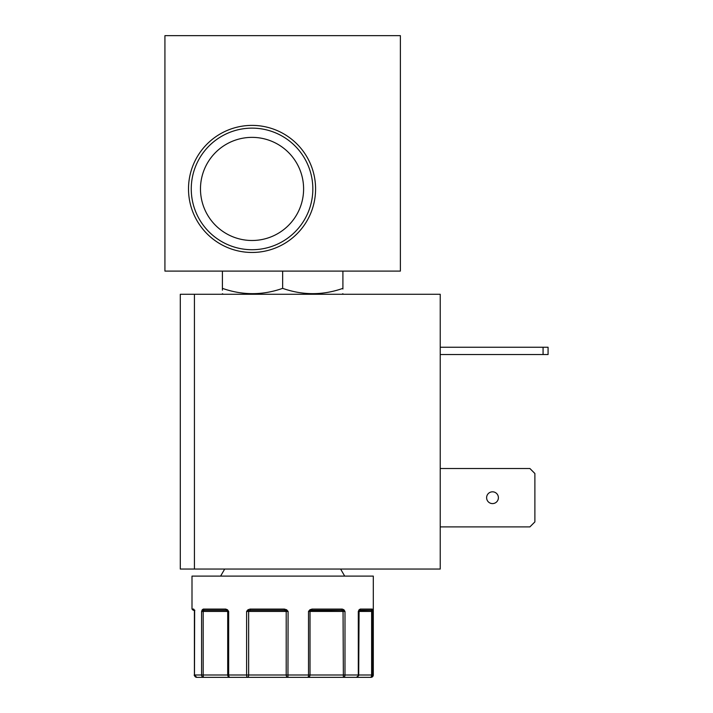 <?xml version="1.0" encoding="UTF-8"?>
<svg xmlns="http://www.w3.org/2000/svg" width="713" height="713" viewBox="0 0 713 713"><rect width="100%" height="100%" fill="white"/><g stroke="black" fill="none" stroke-linecap="round" stroke-linejoin="round"><path stroke-width="1.07" d="M370.947 677.35A2.353 2.353 90 0 0 373.3 674.997L370.947 677.35A2.353 2.353 90 0 0 373.3 674.997L373.3 576.104L192.002 576.104L192.002 609.071L193.695 609.071L194.489 611.424L194.64 610.595L194.489 674.997A2.353 2.291 90 0 0 196.779 677.35L203.686 677.35A2.353 2.103 -90 0 1 201.583 674.997L201.583 611.424L202.242 609.767L203.321 609.071A1.176 1.034 90 0 0 204.355 610.248L226.44 610.248L228.659 611.424L228.659 674.997A2.353 1.399 90 0 0 230.058 677.35L247.545 677.35A2.353 0.936 -90 0 1 246.609 674.997L246.609 611.424L247.964 609.767L250.076 609.071L250.495 610.248L284.327 610.248L288.097 611.424L287.954 677.35L307.838 677.35A2.353 0.668 -90 0 0 308.506 674.997L308.506 611.424L309.905 609.767L312.071 609.071L311.688 610.248L341.438 610.248L344.985 611.424L344.985 674.997A2.353 1.622 90 0 1 343.363 677.35L356.34 677.35A2.353 1.961 -90 0 0 358.309 674.997L358.309 611.424L359.102 609.767L360.306 609.071A1.176 1.007 90 0 1 359.299 610.248L371.036 610.248L372.703 611.424L372.703 674.997A2.353 2.335 90 0 1 370.368 677.35L370.947 677.35A2.353 2.353 90 0 0 373.3 674.997L371.625 674.997A2.353 1.257 90 0 1 370.368 677.35L356.331 677.35L370.368 677.35M358.309 611.424L358.808 610.916A1.176 1.176 90 0 0 358.692 611.424L358.906 610.595A1.176 0.784 34.7 0 0 359.102 609.767M315.583 188.927A63.537 63.537 0 0 0 252.046 125.39A63.537 63.537 0 0 0 188.508 188.927A63.537 63.537 0 0 0 252.046 252.464A63.537 63.537 0 0 0 315.583 188.927M312.838 188.927A60.792 60.792 0 0 0 252.046 128.135A60.792 60.792 0 0 0 191.253 188.927A60.792 60.792 0 0 0 252.046 249.719A60.792 60.792 0 0 0 312.838 188.927M303.604 188.927A51.568 51.568 0 0 0 252.046 137.368A51.568 51.568 0 0 0 200.478 188.927A51.568 51.568 0 0 0 252.046 240.495A51.568 51.568 0 0 0 303.604 188.927M342.908 271.1L342.908 288.355C322.873 295.423 302.784 295.423 282.651 288.355C262.616 295.423 242.536 295.423 222.403 288.355L222.403 290.173M498.396 497.701A5.882 5.882 0 0 0 492.505 491.818A5.882 5.882 0 0 0 486.623 497.701A5.882 5.882 0 0 0 492.505 503.592A5.882 5.882 0 0 0 498.396 497.701M203.321 609.071L202.242 609.767L203.321 609.071L225.7 609.071L227.492 609.767L228.659 611.424L227.705 611.424L227.705 674.997A2.353 2.353 90 0 0 230.058 677.35L203.686 677.35A2.353 0.499 -90 0 1 203.187 674.997L203.187 611.424L201.583 611.424L204.355 610.248M250.076 609.071L247.964 609.767L250.076 609.071L284.353 609.071L286.635 609.767L288.097 611.424L286.207 611.424L286.207 674.997A2.353 1.738 90 0 0 287.954 677.35L307.838 677.35A2.353 2.175 -90 0 0 310.012 674.997L310.012 611.424L308.506 611.424L311.688 610.248L341.438 610.248A1.176 0.775 90 0 0 342.213 609.071L343.907 609.767L344.985 611.424L343.051 611.424L343.363 677.35L356.34 677.35C358.612 675.746 359.397 674.961 358.692 674.997L248.641 674.997L248.641 611.424L246.609 611.424L250.495 610.248L284.327 610.248L284.353 609.071M312.071 609.071L309.905 609.767L312.071 609.071L342.213 609.071M360.306 609.071L372.204 609.071A1.176 1.159 90 0 1 371.036 610.248L371.812 610.595A1.176 0.918 170.5 0 0 372.525 609.767L372.703 611.424L371.625 611.424L371.625 674.997L358.586 674.997M164.926 35.65L164.926 271.1L400.376 271.1L400.376 35.65L164.926 35.65M222.403 271.1L222.403 288.355M282.651 271.1L282.651 288.355M342.908 288.355L342.908 289.015M194.426 294.273L180.3 294.273L180.3 569.045L194.426 569.045L194.426 294.273L440.233 294.273L440.233 569.045L194.426 569.045M440.233 468.503L529.893 468.503L534.884 473.503L534.884 521.907L529.893 526.898L440.233 526.898M440.233 354.548L548.074 354.548L548.074 347.249L440.233 347.249M543.074 354.548L543.074 347.249M194.845 610.248C192.626 610.248 192.635 610.248 194.845 610.248L194.177 610.087A1.176 0.909 164.4 0 0 194.292 610.319M194.159 610.016A1.176 1.159 -90 0 1 193.695 609.071M359.299 610.248L371.036 610.248L359.076 610.435M343.907 609.767A1.176 0.624 136.5 0 1 343.006 610.595L343.051 611.424L310.012 611.424A1.176 1.087 -90 0 1 310.324 610.595L341.438 610.248M309.905 609.767L310.324 610.595L311.688 610.248M286.635 609.767L285.958 610.595A1.176 0.873 90 0 1 286.207 611.424L248.641 611.424A1.176 0.544 -90 0 1 248.801 610.595L247.964 609.767M227.492 609.767A1.176 0.561 134.4 0 0 227.367 610.595A1.176 1.176 90 0 1 227.705 611.424L203.187 611.424L203.107 610.595A1.176 0.829 30.7 0 1 202.242 609.767M225.7 609.071A1.176 0.74 90 0 0 226.44 610.248M194.159 609.767A1.176 0.909 164.4 0 0 194.177 610.087L194.408 611.237L194.168 610.087M194.489 611.424L194.417 674.997L248.641 674.997A2.353 1.096 -90 0 1 247.545 677.35L356.34 677.35M250.495 610.248L284.327 610.248M230.058 677.35L203.686 677.35L230.058 677.35M358.586 611.424L371.625 611.424A1.176 0.633 90 0 1 371.812 610.595M371.803 677.19L371.295 677.323L371.803 677.19M341.982 294.273L342.908 293.738M340.618 569.045L344.691 576.104M194.417 674.997C193.713 674.961 194.497 675.746 196.77 677.35L194.417 674.997C193.713 674.961 194.497 675.746 196.77 677.35C194.497 675.746 193.713 674.961 194.417 674.997L194.399 611.228M223.329 294.273L222.403 293.738M224.693 569.045L220.611 576.104M192.002 609.071L193.178 610.248M358.692 674.997L359.076 610.444"/></g></svg>
